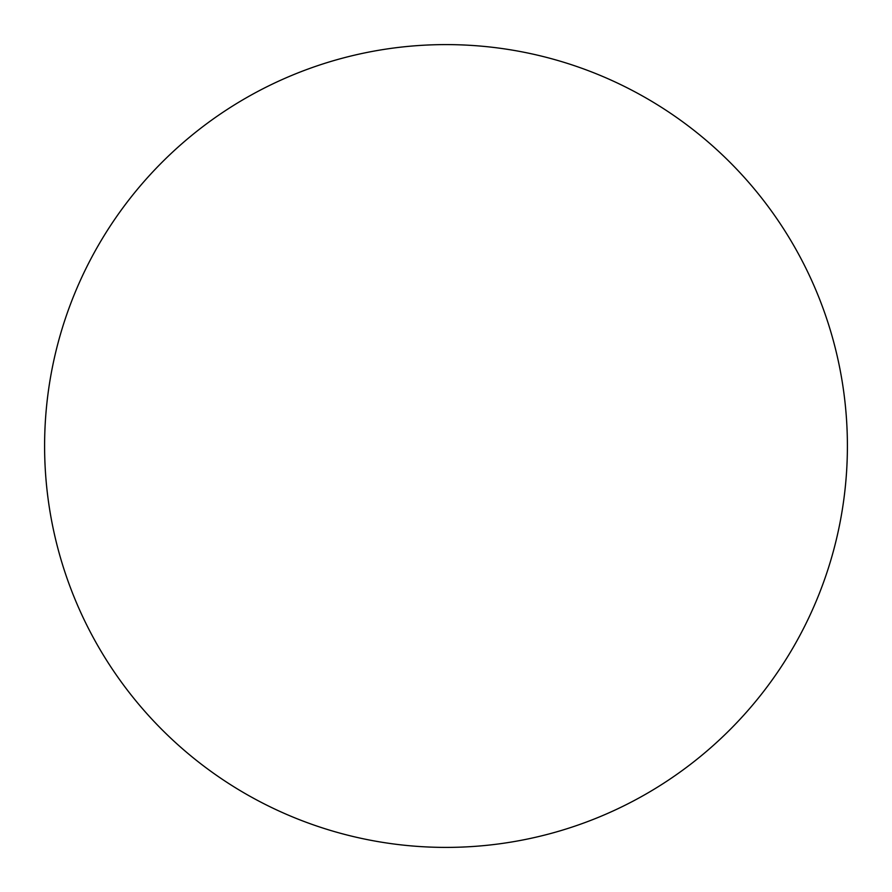 <?xml version="1.0" encoding="UTF-8"?>
<svg xmlns="http://www.w3.org/2000/svg" width="892" height="892" viewBox="0 0 892 892"><rect width="100%" height="100%" fill="white"/><g stroke="black" fill="none" stroke-linecap="round" stroke-linejoin="round"><path stroke-width="1.34" d="M44.6 446A401.4 401.4 0 0 0 446 847.4A401.4 401.4 0 0 0 847.4 446A401.4 401.4 0 0 0 446 44.6A401.4 401.4 0 0 0 44.6 446"/></g></svg>
